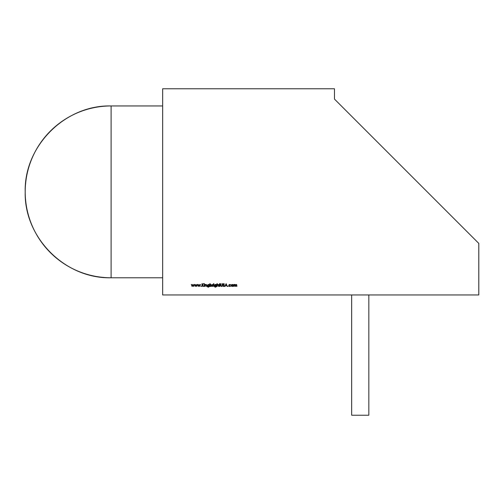 <?xml version="1.0" encoding="UTF-8"?>
<svg xmlns="http://www.w3.org/2000/svg" width="504" height="504" viewBox="0 0 504 504"><rect width="100%" height="100%" fill="white"/><g stroke="black" fill="none" stroke-linecap="round" stroke-linejoin="round"><path stroke-width="0.76" d="M162.653 105.953L111.107 105.953A85.907 85.907 0 0 0 25.2 191.867C24.016 145.958 65.205 104.769 111.107 105.953L162.653 105.953L111.107 105.953L111.107 277.773L162.653 277.773L111.107 277.773C65.205 278.958 24.016 237.768 25.2 191.867A85.907 85.907 0 0 0 111.107 277.773L162.653 277.773M111.107 105.953L111.107 277.773L111.107 105.953A85.907 85.907 0 0 0 25.2 191.867A85.907 85.907 0 0 0 111.107 277.773M162.653 294.953L162.653 88.773L334.473 88.773L334.473 99.08L478.8 243.407L478.8 294.953L162.653 294.953L162.653 88.773L334.473 88.773L334.473 99.08L478.8 243.407L478.8 294.953L162.653 294.953L162.653 88.773L334.473 88.773L334.473 99.08L478.8 243.407L478.8 294.953L162.653 294.953M231.531 284.741L231.563 286.196L232.3 286.493L233.037 286.19L233.27 285.075L232.3 284.413L231.531 284.741L232.3 284.413L231.26 285.459L232.3 286.493L233.339 285.459L233.062 284.741L232.3 284.413L233.062 284.741L232.3 284.413L231.531 284.741L231.26 285.459L232.3 286.493L233.339 285.459L233.062 284.741M227.877 286.259L228.331 286.259L227.877 286.259M223.669 286.247L223.07 285.787L223.669 286.524L224.456 285.781L223.259 284.269L224.419 284.099L223.209 283.815L223.165 284.697L224.211 285.781L223.669 286.247L222.837 285.925L223.669 286.524L222.837 285.925L223.669 286.524L224.456 285.781L223.259 284.269L224.419 284.099L223.688 283.639L223.014 284.275L224.211 285.781L223.669 286.247L222.837 285.925L223.669 286.247L224.211 285.781L223.612 285.069L224.211 285.781L223.669 286.247L224.211 285.781M219.555 283.639L219.202 284.691L219.555 284.691L219.807 286.455L220.154 284.445L219.807 284.445L219.807 283.639L219.202 284.445L219.555 286.455L220.154 284.445L219.807 284.445L219.807 283.639L219.202 284.445M216.172 284.798L215.378 284.413L214.339 285.447L215.372 286.455L216.172 286.07L215.989 286.782L215.378 286.984L214.376 286.6L215.403 287.23L216.348 286.656L216.418 284.445L216.172 284.798L215.378 284.413L214.339 285.447L215.372 286.455L216.172 286.07L215.378 286.984L214.376 286.6L215.403 287.23L216.348 286.656L216.418 284.445L216.172 284.798L215.378 284.413L216.172 284.798L216.418 284.445L216.348 286.656L215.403 287.23L214.376 286.6L215.378 286.984L216.172 286.178L215.378 286.984L214.622 286.6L215.378 286.984M213.463 283.815L213.847 283.658L213.532 283.966M210.111 286.455L210.111 286.083L210.924 286.493L211.667 286.19L211.982 285.453L210.93 284.413L210.111 284.81L209.866 283.639L209.866 286.455L210.111 286.083L210.924 286.493L211.982 285.453L210.93 284.413L210.111 284.81L209.866 283.639L209.866 286.455L209.866 283.639L209.866 286.455L210.111 286.083L210.924 286.493L211.982 285.453L211.667 286.19M204.964 286.455L205.248 285.188L205.934 284.659L206.728 286.455L206.59 284.728L205.978 284.413L205.21 284.81L204.964 284.445L204.964 286.455L204.964 284.445L204.964 286.455L205.248 285.188L205.934 284.659L206.728 286.455L206.728 285.428L205.978 284.413L205.21 284.81L204.964 284.445L204.964 286.455M204.013 283.815L204.473 283.815L204.013 283.815M200.913 286.259L201.373 286.259L200.913 286.259M195.224 286.455L195.924 285.012L196.617 286.455L197.461 284.445L196.598 285.894L195.955 284.445L195.256 285.894L194.393 284.445L195.224 286.455L194.393 284.445L195.224 286.455L195.924 285.012L196.617 286.455L197.461 284.445L196.598 285.894L195.955 284.445L195.256 285.894L194.393 284.445L195.224 286.455M192.125 286.455L192.824 285.012L193.517 286.455L194.355 284.445L193.492 285.894L192.849 284.445L192.156 285.894L191.293 284.445L192.125 286.455L191.293 284.445L192.125 286.455L192.824 285.012L193.517 286.455L194.355 284.445L193.492 285.894L192.849 284.445L192.156 285.894L191.293 284.445L192.125 286.455M198.324 286.455L199.03 285.012L199.723 286.455L200.561 284.445L199.697 285.894L199.055 284.445L198.356 285.894L197.492 284.445L198.324 286.455L197.492 284.445L198.324 286.455L199.03 285.012L199.723 286.455L200.561 284.445L199.697 285.894L199.055 284.445L198.356 285.894L197.492 284.445L198.324 286.455M201.972 286.455L202.217 285.132L203.818 286.455L202.362 284.943L203.717 283.708L202.217 284.754L201.972 283.708L201.972 286.455L201.972 283.708L201.972 286.455L202.217 285.132L203.818 286.455L202.362 284.943L203.717 283.708L202.217 284.754L201.972 283.708L201.972 286.455M204.12 286.455L204.366 284.445L204.12 286.455M209.053 284.798L208.259 284.413L207.22 285.447L208.253 286.455L209.053 286.07L208.87 286.782L208.259 286.984L207.257 286.6L208.284 287.23L209.229 286.656L209.299 284.445L209.053 284.798L208.259 284.413L207.22 285.447L208.253 286.455L209.053 286.07L208.259 286.984L207.257 286.6L208.284 287.23L209.229 286.656L209.299 284.445L209.053 284.798L208.259 284.413L209.053 284.798L209.299 284.445L209.229 286.656L208.284 287.23L207.257 286.6L208.284 287.23L209.229 286.656L209.053 284.445M212.404 286.455L212.694 285.094L213.356 284.483L212.404 284.445L212.404 286.455L212.404 284.445L212.404 286.455L212.694 285.094L213.356 284.483L212.404 284.445L212.404 286.455M213.564 286.455L213.809 284.445L213.564 286.455M216.985 286.455L217.268 285.188L217.955 284.659L218.749 286.455L218.61 284.728L217.993 284.413L217.23 284.829L217.23 283.639L216.985 286.455L216.985 283.639L216.985 286.455L217.268 285.188L217.955 284.659L218.749 286.455L218.749 285.428L217.993 284.413L217.23 284.829L217.23 283.639L216.985 286.455M220.651 283.708L220.702 285.944L221.558 286.524L222.251 286.159L222.409 283.708L222.138 285.781L221.546 286.247L220.909 285.718L220.651 283.708L220.702 285.944L221.558 286.524L222.409 285.365L222.409 283.708L222.138 285.781L221.546 286.247L220.909 285.718L220.651 283.708L220.702 285.944L221.558 286.524L220.702 285.944M226.113 283.708L224.809 286.455L225.496 285.573L226.743 285.573L227.417 286.455L226.151 283.708L224.809 286.455L225.496 285.573L226.743 285.573L227.417 286.455L226.151 283.708L227.417 286.455L226.151 283.708L224.809 286.455L226.113 283.708M229.301 284.873L230.838 284.88L229.918 284.413L229.125 284.703L228.791 285.466L229.125 286.209L229.893 286.493L230.838 286.026L229.295 286.026L229.301 284.873L230.838 284.88L229.918 284.413L230.838 284.88L229.918 284.413L228.791 285.466L229.893 286.493L230.838 286.026L229.9 286.247L229.037 285.447L229.9 284.659L230.838 284.88L229.301 284.873L229.118 285.787M233.831 286.455L234.19 284.974L234.725 284.659L235.148 284.918L235.204 286.455L235.551 285.006L236.105 284.659L236.83 286.455L236.704 284.716L236.149 284.413L235.412 284.899L234.769 284.413L234.077 284.798L233.831 284.445L233.831 286.455L233.831 284.445L233.831 286.455L234.725 284.659L235.204 286.455L236.105 284.659L236.83 286.455L236.83 285.365L236.149 284.413L235.412 284.899L233.831 284.445L233.831 286.455M351.653 294.953L351.653 415.227L351.653 294.953L351.653 415.227L368.834 415.227L368.834 294.953M351.653 415.227L368.834 415.227L351.653 415.227M192.811 284.445L192.156 285.894L191.558 284.445M194.097 284.445L193.517 286.455L194.355 284.445L193.492 285.894L192.849 284.445M195.911 284.445L195.256 285.894L194.657 284.445M197.196 284.445L196.617 286.455L197.461 284.445L196.598 285.894L195.955 284.445M199.011 284.445L198.356 285.894L197.757 284.445M200.302 284.445L199.723 286.455L200.561 284.445L199.697 285.894L199.055 284.445M203.364 283.708L202.217 284.754L202.217 283.708M203.818 286.455L202.362 284.943L203.717 283.708M204.24 283.601L204.404 283.966M205.21 284.81L205.978 284.413L205.21 284.81L205.21 284.445M206.728 285.428L206.482 286.455L206.728 285.428L205.978 284.413M206.451 285.056L205.934 284.659L206.482 285.51L205.934 284.659L205.21 285.73L205.934 284.659L205.248 285.188M208.265 286.984L208.776 286.858M208.87 286.782L209.053 286.178L208.259 286.984M207.976 286.417L207.289 285.818M207.22 285.447L208.259 284.413L207.22 285.447L208.253 286.455L209.053 286.178M207.925 284.735L208.832 284.88L208.832 286.001L208.265 286.209L207.465 285.453L208.278 284.659L209.053 285.44L208.265 286.209L207.698 286.007L207.705 284.886L208.832 284.88L209.053 285.44L208.265 286.209L207.465 285.453L208.278 284.659L209.053 285.44L208.265 286.209L207.579 285.05M207.698 286.007L208.265 286.209L209.053 285.44L208.278 284.659L207.465 285.453L207.705 284.886L208.612 284.728M210.477 284.514L210.93 284.413L210.111 284.81L210.111 283.639M210.584 284.728L211.73 285.453L210.924 286.247L210.111 285.447L210.351 284.88L211.491 284.892L211.491 286.02L210.344 286.02L210.111 285.447L210.924 284.659L211.73 285.453L210.924 286.247L210.111 285.447L211.277 284.741M211.661 285.138L211.667 285.762M210.351 284.88L211.491 284.892M211.73 285.453L210.924 286.247L210.111 285.447L210.924 284.659L211.73 285.453L211.491 286.02L210.344 286.02M212.65 284.741L213.356 284.483L212.65 285.781L213.356 284.483L212.65 284.445M213.69 283.601L213.847 283.966M215.095 286.417L214.408 285.818M215.378 284.413L214.345 285.548M214.383 285.144L215.113 284.445M214.943 286.902L215.403 287.23L216.348 286.656L216.172 284.445M215.044 284.735L216.172 285.44L215.951 286.001L215.384 286.209L214.591 285.453L215.397 284.659L216.172 285.44L215.384 286.209L214.817 286.007L214.824 284.886L215.958 284.88L216.172 285.44L215.384 286.209L214.591 285.453L215.397 284.659L216.172 285.44L215.384 286.209L214.698 285.05M214.824 284.886L215.731 284.728M214.591 285.453L215.397 284.659L215.958 284.88M218.749 285.428L218.749 286.455L218.749 285.428L217.993 284.413L217.23 284.829L217.999 284.413M217.955 284.659L218.503 285.51L217.955 284.659L217.23 285.73L217.955 284.659L217.268 285.188M220.154 284.445L219.807 284.445L219.807 283.639M219.807 286.455L219.807 284.691L220.154 284.691M220.909 285.718L220.897 283.708L220.909 285.718L221.546 286.247L220.909 285.718L221.546 286.247L222.163 285.352L222.138 285.781M222.163 283.708L222.163 285.352M223.014 284.275L223.688 283.639L223.014 284.275L223.165 284.697L223.014 284.275L223.688 283.639L224.419 284.099L223.259 284.269L224.456 285.781L223.259 284.269L223.663 283.916L224.198 284.269L223.663 283.916M224.456 285.781L223.669 286.524L224.217 286.316M225.08 286.455L225.496 285.573L226.743 285.573L227.147 286.455M226.126 284.243L226.611 285.296L225.628 285.296L226.126 284.243L226.611 285.296L225.628 285.296L226.126 284.243L226.611 285.296L225.628 285.296L226.126 284.243L225.628 285.296M229.389 286.096L230.838 286.026L229.893 286.493L230.838 286.026L229.9 286.247L229.037 285.447L229.9 284.659M229.918 284.413L228.791 285.466L229.893 286.493M228.822 285.214L229.062 284.766M233.106 286.114L232.3 286.493M232.64 286.171L231.506 285.459L232.3 284.659L233.094 285.459L232.3 286.247L231.733 286.02L231.739 284.892L232.861 284.892L233.094 285.459L232.3 286.247L231.506 285.459L232.3 284.659L233.018 285.799M231.588 285.806L231.739 284.892L232.3 284.659L233.094 285.459L232.861 286.02L231.922 286.159M233.094 285.459L232.3 286.247L231.733 286.02L231.506 285.459L232.3 284.659L232.861 284.892M234.354 284.514L235.412 284.899L234.769 284.413L234.077 284.798L234.077 284.445M236.83 285.365L236.83 286.455L236.83 285.365L236.149 284.413L235.412 284.899M236.313 284.697L236.578 285.365L235.916 284.691M235.551 285.006L235.45 285.673L235.551 285.006M235.45 286.455L236.105 284.659M234.927 284.697L235.204 285.434L234.543 284.691M234.725 284.659L234.077 285.611L234.725 284.659M224.198 284.269L223.688 283.639M223.165 284.697L223.612 285.069M219.202 284.691L219.555 284.691L219.555 286.455M214.339 285.447L215.372 286.455L216.172 286.178M211.982 285.453L210.93 284.413M205.21 286.455L205.21 285.73M206.482 285.51L206.482 286.455M195.268 286.455L195.924 285.012L196.566 286.455M192.169 286.455L192.824 285.012L193.467 286.455M198.374 286.455L199.03 285.012L199.672 286.455M202.217 286.455L202.217 285.132L203.49 286.455M212.65 286.455L212.65 285.781M217.23 286.455L217.23 285.73M218.503 285.51L218.503 286.455M217.23 284.829L217.23 283.639M221.558 286.524L222.409 285.365M234.077 286.455L234.077 285.611M235.204 285.434L235.204 286.455M236.578 285.365L236.578 286.455M216.172 285.44L215.384 286.209M232.3 286.247L231.506 285.459"/></g></svg>
